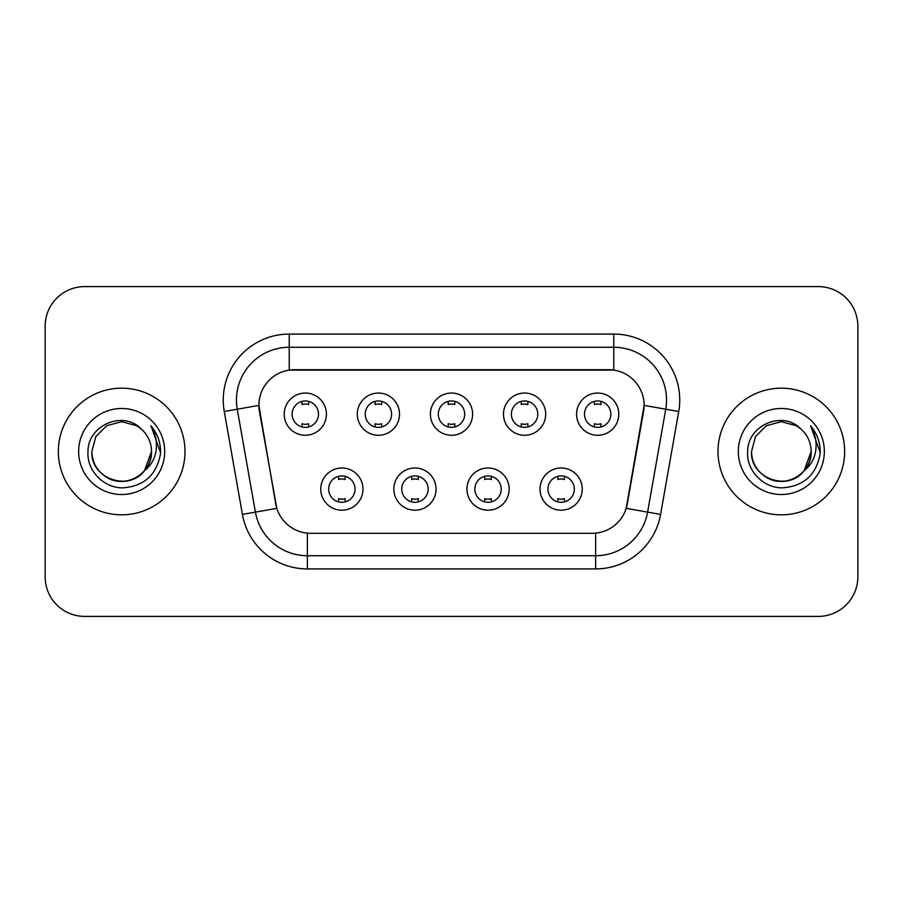 <?xml version="1.0" encoding="UTF-8"?>
<svg xmlns="http://www.w3.org/2000/svg" width="903" height="903" viewBox="0 0 903 903"><rect width="100%" height="100%" fill="white"/><g stroke="black" fill="none" stroke-linecap="round" stroke-linejoin="round"><path stroke-width="1.35" d="M436.059 489.099A21.108 21.108 0 0 1 414.951 510.206A21.108 21.108 0 0 1 393.843 489.099A21.108 21.108 0 0 1 414.951 467.991A21.108 21.108 0 0 1 436.059 489.099M401.767 489.099A13.195 13.195 0 0 0 414.951 502.294A13.195 13.195 0 0 0 428.146 489.099A13.195 13.195 0 0 0 414.951 475.904A13.195 13.195 0 0 0 401.767 489.099M509.157 489.099A21.108 21.108 0 0 1 488.049 510.206A21.108 21.108 0 0 1 466.941 489.099A21.108 21.108 0 0 1 488.049 467.991A21.108 21.108 0 0 1 509.157 489.099M474.854 489.099A13.195 13.195 0 0 0 488.049 502.294A13.195 13.195 0 0 0 501.233 489.099A13.195 13.195 0 0 0 488.049 475.904A13.195 13.195 0 0 0 474.854 489.099M582.243 489.099A21.108 21.108 0 0 1 561.135 510.206A21.108 21.108 0 0 1 540.028 489.099A21.108 21.108 0 0 1 561.135 467.991A21.108 21.108 0 0 1 582.243 489.099M547.94 489.099A13.195 13.195 0 0 0 561.135 502.294A13.195 13.195 0 0 0 574.331 489.099A13.195 13.195 0 0 0 561.135 475.904A13.195 13.195 0 0 0 547.94 489.099M362.972 489.099A21.108 21.108 0 0 1 341.865 510.206A21.108 21.108 0 0 1 320.757 489.099A21.108 21.108 0 0 1 341.865 467.991A21.108 21.108 0 0 1 362.972 489.099M328.669 489.099A13.195 13.195 0 0 0 341.865 502.294A13.195 13.195 0 0 0 355.06 489.099A13.195 13.195 0 0 0 341.865 475.904A13.195 13.195 0 0 0 328.669 489.099M399.521 414.161A21.108 21.108 0 0 1 378.413 435.269A21.108 21.108 0 0 1 357.306 414.161A21.108 21.108 0 0 1 378.413 393.053A21.108 21.108 0 0 1 399.521 414.161M365.218 414.161A13.195 13.195 0 0 0 378.413 427.356A13.195 13.195 0 0 0 391.609 414.161A13.195 13.195 0 0 0 378.413 400.966A13.195 13.195 0 0 0 365.218 414.161M472.608 414.161A21.108 21.108 0 0 1 451.5 435.269A21.108 21.108 0 0 1 430.392 414.161A21.108 21.108 0 0 1 451.5 393.053A21.108 21.108 0 0 1 472.608 414.161M438.305 414.161A13.195 13.195 0 0 0 451.5 427.356A13.195 13.195 0 0 0 464.695 414.161A13.195 13.195 0 0 0 451.5 400.966A13.195 13.195 0 0 0 438.305 414.161M545.694 414.161A21.108 21.108 0 0 1 524.587 435.269A21.108 21.108 0 0 1 503.479 414.161A21.108 21.108 0 0 1 524.587 393.053A21.108 21.108 0 0 1 545.694 414.161M511.391 414.161A13.195 13.195 0 0 0 524.587 427.356A13.195 13.195 0 0 0 537.782 414.161A13.195 13.195 0 0 0 524.587 400.966A13.195 13.195 0 0 0 511.391 414.161M618.792 414.161A21.108 21.108 0 0 1 597.684 435.269A21.108 21.108 0 0 1 576.577 414.161A21.108 21.108 0 0 1 597.684 393.053A21.108 21.108 0 0 1 618.792 414.161M584.489 414.161A13.195 13.195 0 0 0 597.684 427.356A13.195 13.195 0 0 0 610.868 414.161A13.195 13.195 0 0 0 597.684 400.966A13.195 13.195 0 0 0 584.489 414.161M326.423 414.161A21.108 21.108 0 0 1 305.316 435.269A21.108 21.108 0 0 1 284.208 414.161A21.108 21.108 0 0 1 305.316 393.053A21.108 21.108 0 0 1 326.423 414.161M292.132 414.161A13.195 13.195 0 0 0 305.316 427.356A13.195 13.195 0 0 0 318.511 414.161A13.195 13.195 0 0 0 305.316 400.966A13.195 13.195 0 0 0 292.132 414.161M242.41 514.405L224.26 411.497A65.964 65.964 0 0 1 289.22 334.076L613.78 334.076A65.964 65.964 0 0 1 678.74 411.497L660.59 514.405A65.964 65.964 0 0 1 595.63 568.924L307.37 568.924A65.964 65.964 0 0 1 242.41 514.405L276.803 508.344L259.421 411.508A35.623 35.623 0 0 1 294.502 369.699L608.498 369.699A35.623 35.623 0 0 1 643.579 411.508L627.292 503.863A35.623 35.623 0 0 1 592.21 533.301L310.79 533.301A35.623 35.623 0 0 1 275.708 503.863L258.879 405.402L237.252 409.206A52.769 52.769 0 0 1 289.22 347.271L613.78 347.271A52.769 52.769 0 0 1 665.748 409.206L647.598 512.114A52.769 52.769 0 0 1 595.63 555.729L307.37 555.729A52.769 52.769 0 0 1 255.402 512.114L237.252 409.206A52.769 52.769 0 0 1 236.451 400.052M58.345 451.5A63.323 63.323 0 0 0 121.668 514.823A63.323 63.323 0 0 0 185.002 451.5A63.323 63.323 0 0 0 121.668 388.177A63.323 63.323 0 0 0 58.345 451.5A63.323 63.323 0 0 0 121.668 514.823A63.323 63.323 0 0 0 185.002 451.5A63.323 63.323 0 0 0 121.668 388.177A63.323 63.323 0 0 0 58.345 451.5M717.998 451.5A63.323 63.323 0 0 0 781.332 514.823A63.323 63.323 0 0 0 844.655 451.5A63.323 63.323 0 0 0 781.332 388.177A63.323 63.323 0 0 0 717.998 451.5A63.323 63.323 0 0 0 781.332 514.823A63.323 63.323 0 0 0 844.655 451.5A63.323 63.323 0 0 0 781.332 388.177A63.323 63.323 0 0 0 717.998 451.5M289.22 334.076L289.22 370.095L613.78 370.095L613.78 334.076M258.879 405.323L259.274 400.052M592.21 533.301L310.79 533.301M665.748 409.206L644.121 405.402L626.197 508.344L647.598 512.114L665.748 409.206L678.74 411.497M627.292 503.863L627.077 504.98M275.923 504.98L275.708 503.863M857.85 326.164A39.574 39.574 0 0 0 818.276 286.59L84.724 286.59A39.574 39.574 0 0 0 45.15 326.164L45.15 576.836A39.574 39.574 0 0 0 84.724 616.41L818.276 616.41A39.574 39.574 0 0 0 857.85 576.836L857.85 326.164L857.85 576.836M45.15 326.164L45.15 576.836M818.276 286.59L84.724 286.59M84.724 616.41L818.276 616.41M308.623 401.383L308.623 404.589A10.125 10.125 0 0 0 302.02 404.589L302.02 401.383M302.02 426.938L302.02 423.733A10.125 10.125 0 0 0 308.623 423.733L308.623 426.938M338.569 501.876L338.569 498.67A10.125 10.125 0 0 0 345.16 498.67L345.16 501.876M345.16 476.321L345.16 479.527A10.125 10.125 0 0 0 338.569 479.527L338.569 476.321M381.709 401.383L381.709 404.589A10.125 10.125 0 0 0 375.106 404.589L375.106 401.383M375.106 426.938L375.106 423.733A10.125 10.125 0 0 0 381.709 423.733L381.709 426.938M454.796 401.383L454.796 404.589A10.125 10.125 0 0 0 448.204 404.589L448.204 401.383M448.204 426.938L448.204 423.733A10.125 10.125 0 0 0 454.796 423.733L454.796 426.938M527.894 401.383L527.894 404.589A10.125 10.125 0 0 0 521.291 404.589L521.291 401.383M521.291 426.938L521.291 423.733A10.125 10.125 0 0 0 527.894 423.733L527.894 426.938M600.98 401.383L600.98 404.589A10.125 10.125 0 0 0 594.377 404.589L594.377 401.383M594.377 426.938L594.377 423.733A10.125 10.125 0 0 0 600.98 423.733L600.98 426.938M411.655 501.876L411.655 498.67A10.125 10.125 0 0 0 418.258 498.67L418.258 501.876M418.258 476.321L418.258 479.527A10.125 10.125 0 0 0 411.655 479.527L411.655 476.321M484.742 501.876L484.742 498.67A10.125 10.125 0 0 0 491.345 498.67L491.345 501.876M491.345 476.321L491.345 479.527A10.125 10.125 0 0 0 484.742 479.527L484.742 476.321M557.84 501.876L557.84 498.67A10.125 10.125 0 0 0 564.431 498.67L564.431 501.876M564.431 476.321L564.431 479.527A10.125 10.125 0 0 0 557.84 479.527L557.84 476.321M112.514 479.888C131.206 486.604 152.065 470.847 151.49 451.5C151.094 462.742 146.117 471.355 136.579 477.326C117.988 489.234 90.831 473.556 91.846 451.5L95.842 436.589L106.757 425.674L121.668 421.678L136.579 425.674L141.207 428.97C122.91 409.781 87.67 425.584 87.997 451.5C86.609 470.677 103.631 487.992 122.627 487.857C144.04 486.311 156.659 474.933 160.497 453.735L160.565 451.5C160.452 441.714 157.201 433.124 150.801 425.731C155.666 433.711 157.382 442.301 155.948 451.5C154.548 459.322 150.745 465.711 144.525 470.666A29.822 29.822 0 0 0 151.49 451.5L144.525 470.666C128.689 492.056 90.289 478.376 91.846 451.5L95.842 436.589L106.757 425.674L121.668 421.678L136.579 425.674L141.207 428.97L136.579 425.674L121.668 421.678L106.757 425.674L95.842 436.589L91.846 451.5C92.253 462.742 97.219 471.355 106.757 477.326C125.348 489.234 152.517 473.556 151.49 451.5L144.446 470.756L151.49 451.5C151.094 462.742 146.117 471.355 136.579 477.326C117.988 489.234 90.831 473.556 91.846 451.5C92.253 462.742 97.219 471.355 106.757 477.326C125.348 489.234 152.517 473.556 151.49 451.5A29.822 29.822 0 0 0 141.207 428.97M78.651 451.5A43.017 43.017 0 0 0 121.668 494.517A43.017 43.017 0 0 0 164.685 451.5A43.017 43.017 0 0 0 121.668 408.483A43.017 43.017 0 0 0 78.651 451.5M151.094 426.058L160.542 452.629M772.167 479.888C790.859 486.604 811.718 470.847 811.154 451.5C810.747 462.742 805.781 471.355 796.243 477.326C777.652 489.234 750.483 473.556 751.51 451.5L755.506 436.589L766.421 425.674L781.332 421.678L796.243 425.674L800.871 428.97C782.562 409.781 747.323 425.584 747.661 451.5C746.262 470.677 763.283 487.992 782.291 487.857C803.704 486.311 816.323 474.933 820.161 453.735L820.229 451.5C820.116 441.714 816.854 433.124 810.454 425.731C815.33 433.711 817.034 442.301 815.601 451.5C814.213 459.322 810.409 465.711 804.189 470.666A29.822 29.822 0 0 0 811.154 451.5L804.189 470.666C788.353 492.056 749.953 478.376 751.51 451.5C751.906 462.742 756.883 471.355 766.421 477.326C785.012 489.234 812.169 473.556 811.154 451.5L804.11 470.756L811.154 451.5C810.747 462.742 805.781 471.355 796.243 477.326C777.652 489.234 750.483 473.556 751.51 451.5C751.906 462.742 756.883 471.355 766.421 477.326C785.012 489.234 812.169 473.556 811.154 451.5A29.822 29.822 0 0 0 800.871 428.97M738.315 451.5A43.017 43.017 0 0 0 781.332 494.517A43.017 43.017 0 0 0 824.349 451.5A43.017 43.017 0 0 0 781.332 408.483A43.017 43.017 0 0 0 738.315 451.5M810.747 426.058L820.206 452.629M595.63 533.131L595.63 568.924M307.37 568.924L307.37 533.131M224.26 411.497L237.252 409.206M647.598 512.114L660.59 514.405"/></g></svg>

